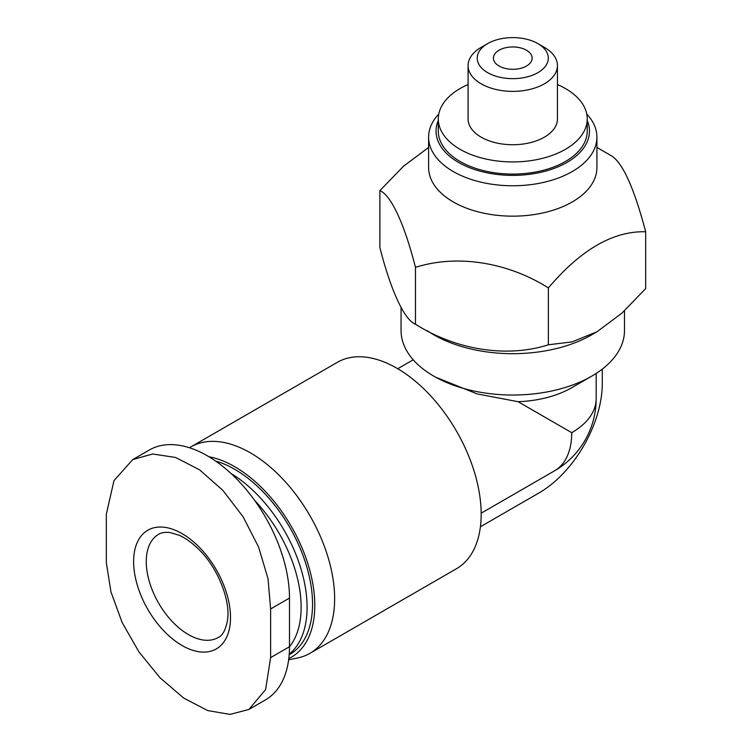 <?xml version="1.0" encoding="UTF-8"?>
<svg xmlns="http://www.w3.org/2000/svg" width="752" height="752" viewBox="0 0 752 752"><rect width="100%" height="100%" fill="white"/><g stroke="black" fill="none" stroke-linecap="round" stroke-linejoin="round"><path stroke-width="1.13" d="M596.919 147.448L610.06 155.034C621.819 160.787 633.692 186.364 645.667 231.766C613.275 230.892 580.845 249.617 548.377 287.931C507.779 262.157 456.878 254.082 415.48 267.374C404.604 224.434 390.965 194.853 379.873 190.651L403.561 166.173L428.612 147.448M586.757 114.022A84.149 48.589 180 0 1 596.919 137.174L596.919 167.574A84.149 48.589 180 0 1 512.77 216.162A84.149 48.589 180 0 1 428.612 167.574L428.612 137.174A84.149 48.589 180 0 1 438.783 114.022M379.873 190.651L379.873 247.502C390.749 290.441 404.388 320.023 415.48 324.225C456.088 350 506.98 358.084 548.377 344.783L572.056 341.906L597.022 331.754L591.758 334.79A111.71 64.493 180 0 1 427.286 330.711M597.022 331.754L621.97 313.086L645.667 288.618L645.667 231.766M526.456 50.224A19.364 11.177 180 0 1 532.134 58.13A19.364 11.177 180 0 1 512.77 69.306A19.364 11.177 180 0 1 493.406 58.13A19.364 11.177 180 0 1 505.363 47.799A19.364 11.177 180 0 1 526.456 50.224M624.48 310.783L624.48 330.542A111.71 64.493 180 0 1 591.758 376.141A111.71 64.493 180 0 1 433.782 376.141A111.71 64.493 180 0 1 401.06 330.542L401.06 307.596M248.921 709.437L265.437 699.905A116.175 67.078 -120 0 0 289.492 646.729L289.492 598.084A116.175 67.078 -120 0 0 238.779 481.167A116.175 67.078 -120 0 0 149.253 450.044L132.747 459.575L152.656 453.992L175.639 457.479L199.703 469.906L222.855 490.379L243.131 516.831L258.594 547.071L268.022 578.664L270.626 608.97L270.626 657.615L265.606 689.584L248.921 709.437L230.084 714.4L207.702 710.565L183.723 698.091L160.138 677.872L138.96 651.946L122.134 622.487L110.958 591.899L106.333 562.759L106.333 514.114L113.994 480.622L132.747 459.575M571.746 432.691A83.406 48.156 0 0 0 596.176 398.645A83.406 83.406 0 0 1 554.468 470.874A83.406 48.156 -120 0 0 571.746 432.691L518.072 401.7L477.153 393.907L435.728 377.241M288.655 659.795L297.585 657.972A119.154 68.799 -120 0 0 309.956 653.319L456.492 568.719A119.154 68.799 -120 0 0 456.492 431.131A119.154 68.799 -120 0 0 337.338 362.332L190.801 446.942A119.154 68.799 -120 0 0 189.466 447.75M309.956 653.319A119.154 68.799 -120 0 0 309.956 515.731A119.154 68.799 -120 0 0 190.801 446.942M288.806 658.555A113.223 65.368 -120 0 0 303.629 551.855A113.223 65.368 -120 0 0 208.99 456.765M289.182 654.776L289.746 654.456A110.036 63.525 -120 0 0 302.37 553.81A110.036 63.525 -120 0 0 215.589 461.032M289.229 654.193A110.036 63.525 -120 0 0 300.048 565.842A110.036 63.525 -120 0 0 231.043 473.506M289.492 646.786A105.816 61.091 -120 0 0 254.721 500.503M591.758 376.141L571.746 387.694A83.406 48.156 180 0 1 518.072 401.7M557.448 84.534A74.476 42.996 180 0 1 565.429 88.529A74.476 42.996 180 0 1 587.237 118.929A74.476 42.996 180 0 1 512.77 161.924A74.476 42.996 180 0 1 438.294 118.929A74.476 42.996 180 0 1 468.082 84.534M544.363 47.338L537.906 43.616L544.363 47.338A44.688 25.794 180 0 1 557.448 65.584L557.448 118.929A44.688 25.794 180 0 1 512.77 144.732A44.688 25.794 180 0 1 468.082 118.929L468.082 65.584A44.688 25.794 180 0 1 481.177 47.338L487.625 43.616A35.551 20.53 180 0 1 537.906 43.616L537.906 43.616A35.551 20.53 180 0 1 537.906 72.643A35.551 20.53 180 0 1 487.634 72.643A35.551 20.53 180 0 1 487.625 43.616M587.237 118.929L587.237 131.092A74.476 42.996 180 0 1 512.77 174.088A74.476 42.996 180 0 1 438.294 131.092L438.294 118.929M587.237 120.48A76.704 44.283 180 0 1 512.77 175.376A76.704 44.283 180 0 1 438.294 120.48M596.919 137.174A84.149 48.589 180 0 1 512.77 185.763A84.149 48.589 180 0 1 428.612 137.174M557.448 65.584A44.688 25.794 180 0 1 512.77 91.377A44.688 25.794 180 0 1 468.082 65.584M228.993 602.766A68.517 39.555 -120 0 0 174.003 529.746A68.517 39.555 -120 0 0 133.79 566.369A68.517 39.555 -120 0 0 182.069 645.507A68.517 39.555 -120 0 0 228.993 602.766M480.415 526.767L539.099 492.889A89.366 51.597 120 0 0 602.286 383.435L602.286 369.11M548.377 344.783L548.377 287.931M415.48 324.225L415.48 267.374M289.492 598.084L270.626 608.97M289.492 646.729L270.626 657.615M188.385 634.566A59.577 34.395 -120 0 0 218.174 637.517C222.733 635.506 225.863 629.574 227.565 619.714C230.469 600.942 218.447 568.973 199.835 550.445C192.719 543.217 185.753 538.122 178.92 535.18L170.008 532.548C165.102 532.002 161.295 532.585 158.597 534.324A59.577 34.395 -120 0 0 149.469 582.067A59.577 34.395 -120 0 0 188.385 634.566M413.224 359.804L397.761 368.724M554.468 470.874L481.167 513.193M596.176 373.434L596.176 398.645"/></g></svg>
